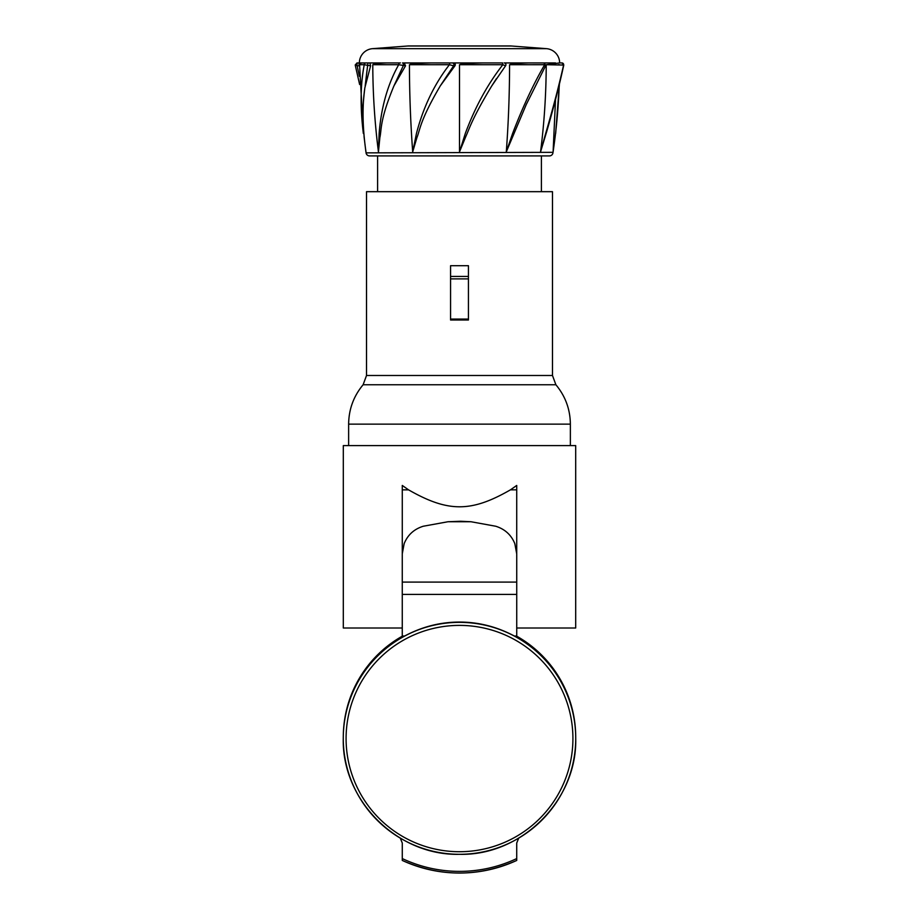 <?xml version="1.0" encoding="UTF-8"?>
<svg xmlns="http://www.w3.org/2000/svg" width="919" height="919" viewBox="0 0 919 919"><rect width="100%" height="100%" fill="white"/><g stroke="black" fill="none" stroke-linecap="round" stroke-linejoin="round"><path stroke-width="1.38" d="M441.867 62.929L450.482 62.929M453.343 62.929L431.068 62.929C404.394 63.859 412.321 64.387 409.437 64.721A607.976 303.982 90 0 0 412.7 151.853L416.95 137.505C420.144 129.545 419.937 120.504 440.316 85.835L454.939 65.8C455.767 64.341 455.238 63.377 453.343 62.929L482.9 62.929C455.813 63.813 462.165 64.353 459.5 64.721L459.5 151.853L465.91 136.299C469.598 128.269 471.941 118.746 491.803 85.846L496.421 78.643M494.25 62.929L502.647 62.929M502.371 62.929L482.9 62.929L502.371 62.929L502.842 64.721C487.598 84.215 475.089 107.132 465.313 133.462L459.5 151.853M537.328 62.929L542.98 62.929M511.148 45.984L407.852 45.984A11.442 11.442 -90 0 1 408.714 45.95L510.286 45.95A11.442 11.442 90 0 1 511.148 45.984L546.414 48.661A14.302 14.302 0 0 1 559.637 62.929L546.219 64.721A607.976 526.53 90 0 1 540.556 151.853L546.943 130.774C553.789 107.086 559.395 85.18 563.772 65.065L561.923 62.929A1.792 1.735 90 0 1 563.657 64.721C559.349 84.215 553.353 107.132 545.679 133.462L540.556 151.853M407.852 45.984L372.586 48.661A14.302 14.302 0 0 0 359.363 62.929L362.132 62.929C359.249 63.71 358.33 64.307 359.363 64.721L359.363 62.929L357.928 62.929L359.363 62.929M364.027 62.929L366.21 62.929M369.737 155.908L369.587 155.908A3.573 3.573 0 0 1 366.049 152.864L366.038 152.336C362.523 128.005 362.12 106.512 364.843 87.845L370.598 65.8L369.863 62.929L365.98 62.929L386.853 62.929M394.194 62.929L400.431 62.929M393.964 85.846C379.524 120.561 381.718 129.568 379.869 137.528L378.444 151.842L379.133 133.462C381.224 107.132 387.749 84.215 398.685 64.721A1.792 1.264 90 0 1 399.949 62.929L386.876 62.929C368.599 63.87 374.975 64.387 372.781 64.721L398.685 64.709L405.532 65.8L393.964 85.846L403.234 65.8A1.792 0.896 90 0 0 403.315 63.928A1.792 0.896 90 0 0 402.522 62.929L431.068 62.929M405.532 65.8L404.188 62.929L402.533 62.929M372.781 64.721A607.976 526.507 90 0 0 378.444 151.853M553.031 152.336L366.049 152.864M555.524 99.436L553.1 151.853A607.976 607.976 90 0 0 559.234 85.053M526.576 103.778L506.3 151.853A607.976 303.994 90 0 0 509.574 64.721L544.657 64.709C533.365 84.215 522.681 107.132 512.607 133.462L506.3 151.853M545.174 65.8L544.657 64.721A1.792 1.264 90 0 0 543.393 62.929L528.448 62.929C506.691 63.87 511.561 64.387 509.574 64.721M528.448 62.929L504.14 62.929A1.792 1.792 0 0 1 505.565 65.8L491.803 85.846L505.565 65.8L502.842 64.721L459.5 64.721M440.316 85.835L453.607 65.8L454.939 65.8M409.437 64.721L449.414 64.709L453.607 65.8A1.792 1.551 90 0 0 452.378 62.929M449.873 62.929L449.414 64.721C434.296 84.215 423.303 107.132 416.456 133.462L412.7 151.853M546.219 64.721L563.772 65.065M364.843 87.845C360.891 119.734 363.97 129.062 364.073 136.828L365.911 151.922M369.587 155.908L549.413 155.908A3.573 3.573 0 0 0 552.951 152.864M559.545 64.721L558.258 64.721M360.742 64.721L359.455 64.721M359.628 84.491L355.228 65.065L356.986 62.929L357.928 62.929M359.386 76.288L357.169 65.8L359.249 65.8M355.343 64.721L357.169 65.8A1.792 0.896 90 0 1 357.077 63.928A1.792 0.896 90 0 1 357.882 62.929L356.986 62.929M359.249 64.721L364.257 64.709C360.42 84.203 360.122 107.121 363.35 133.462L359.536 63.744M365.98 62.929L362.132 62.929L365.98 62.929A1.792 1.723 90 0 0 364.257 64.721L370.598 65.8M365.176 85.846L367.933 62.929M450.563 319.996L468.437 319.996L468.437 319.077L450.563 319.077L450.563 319.996M552.48 375.492L552.48 191.68L366.52 191.68L366.52 375.492L552.48 375.492L555.892 384.762C565.38 396.169 570.205 409.3 570.366 424.141L348.634 424.141L348.634 445.6M450.563 319.077L450.563 265.706L468.437 265.706L468.437 319.077M450.563 278.882L468.437 278.882M450.563 276.435L468.437 276.435M575.696 735.395A116.231 115.978 0 0 1 459.5 854.302A116.231 115.978 0 0 1 343.304 735.395A116.231 115.978 0 0 1 459.5 622.347A116.231 115.978 0 0 1 575.696 735.395L575.662 734.178A116.196 115.943 180 0 0 516.731 636.189M514.341 636.017L516.731 637.349L516.731 553.927L514.824 543.657C511.286 534.938 504.922 529.137 495.743 526.242L470.999 521.739L460.752 521.257L448.001 521.739L423.257 526.242C414.055 529.114 407.691 534.927 404.153 543.657L402.269 553.812L402.269 637.349L404.659 636.017C422.108 626.724 440.396 622.071 459.5 622.06C478.615 622.071 496.892 626.724 514.341 636.017L516.731 636.028M402.269 636.189A116.196 115.943 180 0 0 343.338 734.178L343.304 735.395M448.001 521.739L470.999 521.739M518.707 838.139L516.719 843.033L516.719 860.437A135.897 135.61 0 0 1 402.281 860.437L402.281 843.033L400.293 838.139M402.281 860.437L402.281 860.448C440.431 877.22 478.569 877.22 516.719 860.448L516.719 860.437M516.731 627.999L575.696 627.999L575.696 445.6L343.304 445.6L343.304 627.999L402.269 627.999M516.719 553.445L516.719 485.45L510.436 489.838C471.229 512.4 448.104 512.48 408.564 489.85L402.281 485.45L402.281 553.376M526.024 104.996L545.725 65.582L544.163 62.929L555.524 62.929M372.586 48.661L546.414 48.661M504.14 62.929A1.792 1.792 0 0 1 505.565 65.8M562.014 62.929L561.118 62.929A1.792 0.896 -90 0 1 561.13 62.929L559.556 62.929M399.949 62.929L386.876 62.929L399.949 62.929M348.634 424.141C348.795 409.3 353.62 396.169 363.108 384.762L555.892 384.762M459.5 625.391A113.416 113.163 0 0 1 572.916 738.554A113.416 113.163 0 0 1 459.5 851.718A113.416 113.163 180 0 1 346.084 738.554A113.416 113.163 180 0 1 459.5 625.391M402.269 582.095L516.731 582.095M516.731 594.409L402.269 594.409M402.269 636.028L404.659 636.017M402.281 858.576A134.025 133.737 180 0 0 516.719 858.576M402.281 489.85L408.564 489.85M516.719 489.838L510.436 489.838M555.65 133.462L559.372 84.491M570.366 424.141L570.366 445.6M366.52 375.492L363.108 384.762M541.394 155.908L541.394 191.68M377.606 155.908L377.606 191.68M575.731 738.325C577.327 800.311 521.601 855.911 459.5 854.314C397.399 855.911 341.673 800.311 343.269 738.325"/></g></svg>
